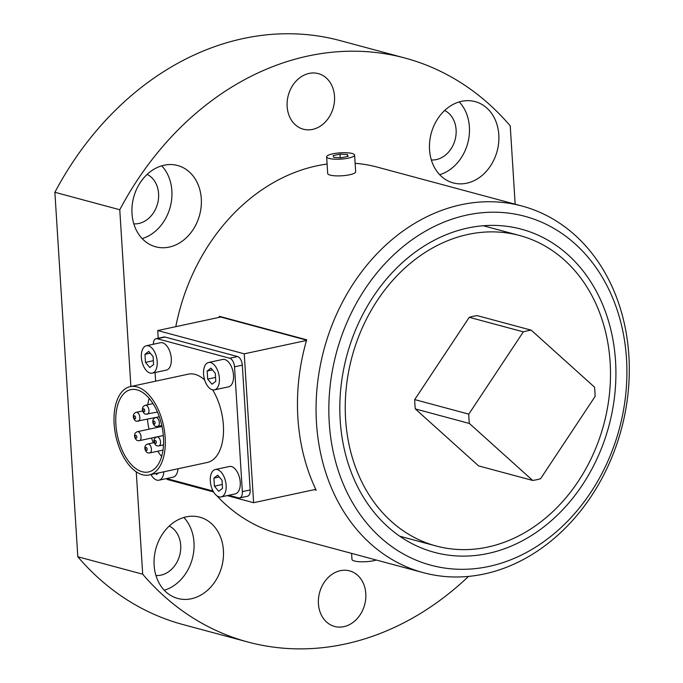 <?xml version="1.0" encoding="UTF-8"?>
<svg xmlns="http://www.w3.org/2000/svg" width="683" height="683" viewBox="0 0 683 683"><rect width="100%" height="100%" fill="white"/><g stroke="black" fill="none" stroke-linecap="round" stroke-linejoin="round"><path stroke-width="1.02" d="M487.705 547.083A160.753 130.351 105.1 0 0 609.492 393.536A160.753 130.351 105.1 0 0 519.618 235.515A160.753 130.351 105.1 0 0 468.034 234.431A160.753 130.351 105.1 0 0 346.247 387.978A160.753 130.351 105.1 0 0 436.121 545.99A160.753 130.351 105.1 0 0 487.705 547.083M312.592 129.394A28.78 23.342 -74.9 0 1 303.354 129.207A28.78 23.342 -74.9 0 1 287.261 100.913A28.78 23.342 -74.9 0 1 309.066 73.422A28.78 23.342 -74.9 0 1 318.304 73.61A28.78 23.342 -74.9 0 1 334.397 101.904A28.78 23.342 -74.9 0 1 312.592 129.394M191.351 598.76A42.098 34.141 -74.9 0 1 177.836 598.479A42.098 34.141 -74.9 0 1 154.298 557.089A42.098 34.141 -74.9 0 1 186.194 516.877A42.098 34.141 -74.9 0 1 199.709 517.159A42.098 34.141 -74.9 0 1 223.247 558.549A42.098 34.141 -74.9 0 1 191.351 598.76M155.955 575.521A25.954 21.045 105.1 0 0 160.94 575.146A25.954 21.045 105.1 0 0 180.321 552.41A25.954 21.045 105.1 0 0 169.256 526.047M459.249 101.921A42.098 34.141 -74.9 0 1 467.727 143.217A42.098 34.141 -74.9 0 1 439.673 174.694M461.597 101.315A42.098 34.141 -74.9 0 1 475.103 101.605A42.098 34.141 -74.9 0 1 498.641 142.986A42.098 34.141 -74.9 0 1 466.745 183.206A42.098 34.141 -74.9 0 1 453.239 182.916A42.098 34.141 -74.9 0 1 429.701 141.535A42.098 34.141 -74.9 0 1 461.597 101.315M431.349 159.959A25.954 21.045 105.1 0 0 436.343 159.583A25.954 21.045 105.1 0 0 455.723 136.856A25.954 21.045 105.1 0 0 444.659 110.484M161.726 165.815A42.098 34.141 -74.9 0 1 171.868 190.805A42.098 34.141 -74.9 0 1 142.158 238.589M132.007 213.6A42.098 34.141 -74.9 0 1 177.58 165.499A42.098 34.141 -74.9 0 1 201.289 198.719A42.098 34.141 -74.9 0 1 155.715 246.811A42.098 34.141 -74.9 0 1 132.007 213.6M133.834 223.853A25.954 21.045 105.1 0 0 158.584 193.665A25.954 21.045 105.1 0 0 147.135 174.387M340.356 570.681A28.78 23.342 -74.9 0 1 349.585 570.877A28.78 23.342 -74.9 0 1 365.678 599.17A28.78 23.342 -74.9 0 1 343.873 626.661A28.78 23.342 -74.9 0 1 334.636 626.465A28.78 23.342 -74.9 0 1 318.543 598.171A28.78 23.342 -74.9 0 1 340.356 570.681M183.847 517.475A42.098 34.141 -74.9 0 1 192.324 558.771A42.098 34.141 -74.9 0 1 164.279 590.249M468.794 414.137L414.718 399.589L469.255 317.305L523.323 331.853L468.794 414.137A76.547 62.076 105.1 0 0 469.383 423.46L532.672 480.439A76.547 62.076 105.1 0 0 540.56 478.74L595.089 396.456A76.547 62.076 105.1 0 0 594.509 387.133L531.212 330.154A76.547 62.076 105.1 0 0 523.323 331.853M531.212 330.154L477.144 315.614A76.547 62.076 105.1 0 0 469.255 317.305M532.672 480.439L478.604 465.9L415.307 408.912L469.383 423.46M414.718 399.589A76.547 62.076 105.1 0 0 415.307 408.912M515.17 204.2L510.244 125.885A302.364 245.188 105.1 0 0 404.993 58.046A302.364 245.188 105.1 0 0 119.764 209.741L130.888 386.493M136.258 471.816L142.696 574.198L77.811 556.747A302.364 245.188 105.1 0 0 183.061 624.578L247.946 642.029A302.364 245.188 105.1 0 0 468.529 576.409M77.811 556.747L54.879 192.29L119.764 209.741M404.993 58.046L340.108 40.596A302.364 245.188 105.1 0 0 54.879 192.29M142.696 574.198A302.364 245.188 105.1 0 0 247.946 642.029M521.983 206.035A189.84 153.94 105.1 0 0 461.068 204.746A189.84 153.94 105.1 0 0 317.245 386.074A189.84 153.94 105.1 0 0 423.375 572.687A189.84 153.94 105.1 0 0 484.298 573.968A189.84 153.94 105.1 0 0 628.121 392.64A189.84 153.94 105.1 0 0 521.983 206.035L377.503 167.181A189.84 153.94 105.1 0 0 355.126 163.297M327.097 164.057A189.84 153.94 105.1 0 0 316.588 165.892A189.84 153.94 105.1 0 0 175.804 326.67M466.822 215.077A180.654 146.495 -74.9 0 1 626.507 358.831A180.654 146.495 -74.9 0 1 488.926 566.438A180.654 146.495 -74.9 0 1 329.24 422.675A180.654 146.495 -74.9 0 1 466.822 215.077M340.194 420.318A167.335 135.695 -74.9 0 1 521.325 229.164A167.335 135.695 -74.9 0 1 615.545 361.187A167.335 135.695 -74.9 0 1 434.414 552.351A167.335 135.695 -74.9 0 1 340.194 420.318M219.004 317.399A189.84 153.94 -74.9 0 1 219.32 316.306L306.701 339.81A189.84 153.94 105.1 0 0 316.161 490.181L314.282 489.668M220.293 316.571L220.327 317.108M315.222 489.472L315.905 489.651M213.369 491.88A189.84 153.94 105.1 0 0 213.975 492.58M216.699 495.61A189.84 153.94 105.1 0 0 278.903 533.833L423.375 572.687M213.566 491.931L167.096 479.432L167.045 478.663M158.208 338.23L157.722 330.555L220.703 317.032L306.607 340.134M157.722 330.555L244.241 353.82L253.606 502.705L315.768 489.352M253.606 502.705L227.243 495.61M244.241 353.82L306.513 340.45M114.138 423.938A45.163 24.4 77.9 0 1 130.18 386.646A45.163 24.4 77.9 0 1 165.184 437.666A45.163 24.4 77.9 0 1 149.142 474.958A45.163 24.4 77.9 0 1 114.138 423.938M130.18 386.646L188.371 374.147A45.163 24.4 77.9 0 1 204.661 379.979M212.644 389.873A45.163 24.4 77.9 0 1 223.375 425.168A45.163 24.4 77.9 0 1 207.342 462.459L149.142 474.958M161.649 456.492A42.098 22.744 77.9 0 1 157.79 451.224M153.351 442.78A42.098 22.744 77.9 0 1 151.506 438.051M148.996 429.197A42.098 22.744 77.9 0 1 147.485 419.302M147.81 404.737A42.098 22.744 77.9 0 1 149.167 398.351M142.235 471.748A42.098 22.744 77.9 0 1 116.434 429.983A42.098 22.744 77.9 0 1 130.82 389.643A42.098 22.744 77.9 0 1 137.087 389.865A42.098 22.744 77.9 0 1 162.887 431.622A42.098 22.744 77.9 0 1 148.501 471.97A42.098 22.744 77.9 0 1 142.235 471.748M137.505 431.665C131.921 433.509 135.396 440.595 137.77 440.603L139.434 440.646A4.593 2.484 -102.1 0 0 140.006 440.373A4.593 2.484 -102.1 0 0 140.903 435.677A4.593 2.484 -102.1 0 0 138.188 431.69A4.593 2.484 -102.1 0 0 137.505 431.665L161.06 426.61A4.593 2.484 77.9 0 1 162.05 426.747M163.322 435.464A4.593 2.484 77.9 0 1 162.989 435.592L139.434 440.646M153.333 344.249A7.658 4.132 77.9 0 1 156.074 338.691A7.658 4.132 77.9 0 1 157.21 338.734L229.71 358.234A7.658 4.132 77.9 0 1 234.508 366.839L242.354 491.598A7.658 4.132 77.9 0 1 239.639 497.916A7.658 4.132 77.9 0 1 238.495 497.881L228.814 495.277M239.639 497.916L247.451 496.242A7.658 4.132 -102.1 0 0 250.166 489.924L242.32 365.157A7.658 4.132 -102.1 0 0 237.522 356.552L165.021 337.052A7.658 4.132 -102.1 0 0 163.886 337.018L156.074 338.691M155.63 381.182L155.084 372.525M213.053 491.034L166.609 478.544M148.424 345.829A14.01 7.564 77.9 0 1 157.005 359.719A14.01 7.564 77.9 0 1 152.224 373.149A14.01 7.564 77.9 0 1 150.14 373.072A14.01 7.564 77.9 0 1 141.552 359.173A14.01 7.564 77.9 0 1 146.341 345.752A14.01 7.564 77.9 0 1 148.424 345.829M152.224 373.149L166.328 370.118A14.01 7.564 -102.1 0 0 171.117 356.688A14.01 7.564 -102.1 0 0 162.528 342.798A14.01 7.564 -102.1 0 0 160.445 342.721L146.341 345.752M145.479 362.391L144.967 354.323L148.757 351.386L153.086 356.517L153.59 364.56L149.782 367.505L145.479 362.391L153.351 360.701M144.967 354.323L150.269 353.188M217.365 469.597A14.01 7.564 77.9 0 1 225.945 483.496A14.01 7.564 77.9 0 1 221.155 496.917A14.01 7.564 77.9 0 1 219.072 496.848A14.01 7.564 77.9 0 1 210.492 482.949A14.01 7.564 77.9 0 1 215.273 469.528A14.01 7.564 77.9 0 1 217.365 469.597M221.155 496.917L235.268 493.886A14.01 7.564 -102.1 0 0 240.057 480.465A14.01 7.564 -102.1 0 0 231.469 466.566A14.01 7.564 -102.1 0 0 229.386 466.498L215.273 469.528M214.411 486.159L213.907 478.1L217.698 475.163L222.026 480.294L222.53 488.328L218.722 491.273L214.411 486.159L222.282 484.469M213.907 478.1L219.209 476.956M210.629 362.553A14.01 7.564 77.9 0 1 219.209 376.453A14.01 7.564 77.9 0 1 214.428 389.873A14.01 7.564 77.9 0 1 212.336 389.797A14.01 7.564 77.9 0 1 203.756 375.906A14.01 7.564 77.9 0 1 208.546 362.485A14.01 7.564 77.9 0 1 210.629 362.553M214.428 389.873L228.532 386.843A14.01 7.564 -102.1 0 0 233.321 373.422A14.01 7.564 -102.1 0 0 224.733 359.523A14.01 7.564 -102.1 0 0 222.649 359.454L208.546 362.485M207.683 379.116L207.171 371.048L210.962 368.111L215.29 373.251L215.794 381.285L211.986 384.23L207.683 379.116L215.555 377.426M207.171 371.048L212.473 369.913M163.911 471.791A14.01 7.564 77.9 0 1 158.951 480.192A14.01 7.564 77.9 0 1 156.868 480.115A14.01 7.564 77.9 0 1 150.994 474.565M158.951 480.192L173.064 477.161A14.01 7.564 -102.1 0 0 178.015 468.76M158.61 472.926L156.518 474.548L155.681 473.558M329.104 158.439A14.01 3.15 176.4 0 1 326.645 156.842A14.01 3.15 176.4 0 1 336.386 153.214A14.01 3.15 176.4 0 1 352.155 153.487A14.01 3.15 176.4 0 1 354.605 155.084A14.01 3.15 176.4 0 1 344.864 158.721A14.01 3.15 176.4 0 1 329.104 158.439M326.645 156.842L327.695 173.516A14.01 3.15 -3.6 0 0 330.154 175.113A14.01 3.15 -3.6 0 0 345.914 175.394A14.01 3.15 -3.6 0 0 355.655 171.757L354.605 155.084M347.442 154.503L348.091 156.322L341.269 157.79L333.825 157.431L333.167 155.604L339.963 154.145L347.442 154.503L347.562 156.441M339.963 154.145L340.194 157.739M351.591 553.384L351.976 559.42A14.01 3.15 -3.6 0 0 354.426 561.016A14.01 3.15 -3.6 0 0 376.333 560.034M147.852 443.967C142.269 445.811 145.744 452.889 148.117 452.897L149.782 452.94A4.593 2.484 -102.1 0 0 151.413 449.149A4.593 2.484 -102.1 0 0 148.535 443.984A4.593 2.484 -102.1 0 0 147.852 443.967L154.238 442.593M146.205 447.502A1.528 0.828 77.9 0 1 147.161 449.226A1.528 0.828 77.9 0 1 146.393 450.481A1.528 0.828 77.9 0 1 145.428 448.765A1.528 0.828 77.9 0 1 146.205 447.502M156.979 436.907C151.395 438.751 154.879 445.828 157.244 445.845L158.908 445.888A4.593 2.484 -102.1 0 0 160.556 442.652A4.593 2.484 -102.1 0 0 159.002 437.88A4.593 2.484 -102.1 0 0 157.662 436.932A4.593 2.484 -102.1 0 0 156.979 436.907L163.331 435.541M155.331 440.45A1.528 0.828 77.9 0 1 156.296 442.166A1.528 0.828 77.9 0 1 155.519 443.429A1.528 0.828 77.9 0 1 155.075 443.113A1.528 0.828 77.9 0 1 154.571 441.329A1.528 0.828 77.9 0 1 155.331 440.45M157.696 426.534A4.593 2.484 -102.1 0 0 158.268 426.26A4.593 2.484 -102.1 0 0 159.165 421.556A4.593 2.484 -102.1 0 0 156.45 417.578A4.593 2.484 -102.1 0 0 155.767 417.552C150.183 419.396 153.658 426.474 156.031 426.491L161.82 425.646M154.119 421.095A1.528 0.828 77.9 0 1 155.024 422.418A1.528 0.828 77.9 0 1 154.725 423.989A1.528 0.828 77.9 0 1 154.307 424.075A1.528 0.828 77.9 0 1 153.342 422.35A1.528 0.828 77.9 0 1 154.119 421.095M147.349 414.231A4.593 2.484 -102.1 0 0 148.979 410.44A4.593 2.484 -102.1 0 0 146.102 405.275A4.593 2.484 -102.1 0 0 145.419 405.258C139.836 407.102 143.31 414.18 145.675 414.188L157.457 412.062M143.772 408.801A1.528 0.828 77.9 0 1 144.728 410.517A1.528 0.828 77.9 0 1 143.951 411.772A1.528 0.828 77.9 0 1 142.995 410.056A1.528 0.828 77.9 0 1 143.772 408.801M138.214 421.291A4.593 2.484 -102.1 0 0 139.861 418.056A4.593 2.484 -102.1 0 0 138.308 413.283A4.593 2.484 -102.1 0 0 136.967 412.336A4.593 2.484 -102.1 0 0 136.284 412.31C130.701 414.154 134.175 421.24 136.549 421.249L159.301 416.767M134.636 415.853A1.528 0.828 77.9 0 1 135.08 416.169A1.528 0.828 77.9 0 1 135.593 417.953A1.528 0.828 77.9 0 1 134.824 418.833A1.528 0.828 77.9 0 1 133.868 417.108A1.528 0.828 77.9 0 1 134.636 415.853M135.857 435.208A1.528 0.828 77.9 0 1 136.813 436.932A1.528 0.828 77.9 0 1 136.045 438.187A1.528 0.828 77.9 0 1 135.14 436.855A1.528 0.828 77.9 0 1 135.43 435.293A1.528 0.828 77.9 0 1 135.857 435.208M237.522 356.552L229.71 358.234M234.508 366.839L242.32 365.157M157.21 338.734L165.021 337.052M250.166 489.924L242.354 491.598M483.223 225.731L519.618 235.515M399.734 536.206L436.121 545.99M142.67 410.944L136.284 412.31M153.026 403.619L145.419 405.258M159.31 416.792L155.767 417.552M163.51 444.898L158.908 445.888M163.006 450.106L149.782 452.94"/></g></svg>
